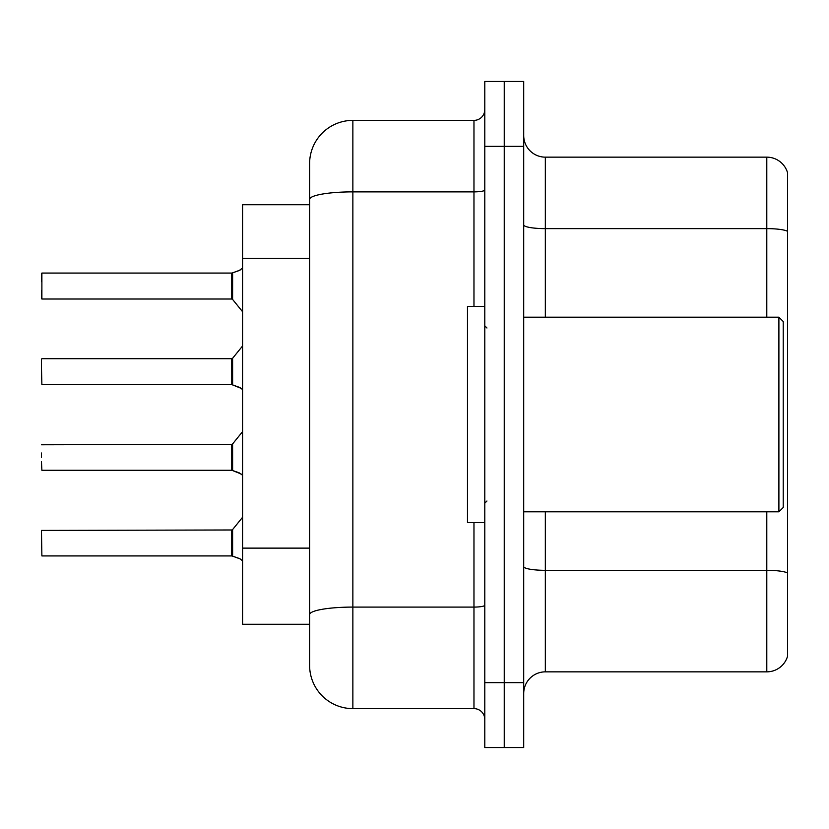 <?xml version="1.0" encoding="UTF-8"?>
<svg xmlns="http://www.w3.org/2000/svg" width="829" height="829" viewBox="0 0 829 829"><rect width="100%" height="100%" fill="white"/><g stroke="black" fill="none" stroke-linecap="round" stroke-linejoin="round"><path stroke-width="1.24" d="M309.611 204.732L242.576 204.732L242.576 624.268L309.611 624.268L309.611 665.366L309.611 163.634A43.253 43.253 0 0 1 352.864 120.381L473.97 120.381A10.808 10.808 0 0 0 484.789 109.573M523.71 693.479A21.627 21.627 0 0 1 545.337 671.853L766.794 671.853L766.794 511.814M504.25 81.46L484.789 81.46L484.789 682.661L504.25 682.661L504.25 747.54L523.71 747.54L523.71 682.661L504.25 682.661L504.25 81.46L523.71 81.46L523.71 682.661M787.55 172.722A21.627 21.627 0 0 0 766.794 157.147A21.627 21.627 0 0 1 787.55 172.722L787.55 656.278A21.627 21.627 0 0 1 766.794 671.853M787.55 231.332A21.627 3.751 180 0 0 766.794 228.628L766.794 157.147L545.337 157.147A21.627 21.627 0 0 1 523.71 135.521A21.627 21.627 0 0 0 545.337 157.147L545.337 317.186M484.789 682.661L484.789 747.54L504.25 747.54M352.864 120.381L352.864 708.619L473.97 708.619L473.97 522.633M309.611 641.573L309.611 622.113M473.97 306.367L473.97 191.872L352.864 191.872A43.253 7.513 180 0 0 309.611 199.374L309.611 163.634M484.789 719.427A10.808 10.808 0 0 0 473.97 708.619M352.864 708.619A43.253 43.253 0 0 1 309.611 665.366M41.45 452.997L41.45 457.318M241.063 473.95L231.933 470.281L239.094 472.779L242.576 475.245M241.063 388.314L231.933 384.646L240.078 387.589L242.576 389.609M242.576 268.109L239.094 270.575L231.933 273.073L240.089 270.13L232.617 272.824L232.597 299.414L231.757 299.02L231.757 273.073L41.885 273.073L41.885 299.02L41.885 273.073M41.45 281.715L41.45 273.508M41.45 538.632L41.45 547.285M242.576 560.891L240.078 558.86L231.933 555.927L239.094 558.425M778.897 317.186L783.229 321.507L783.229 507.493L778.897 511.814L778.897 317.186L523.71 317.186M484.789 306.367L467.483 306.367L467.483 522.633L484.789 522.633M240.089 270.13L232.617 272.824M231.778 555.907A1.078 1.078 180 0 1 231.933 555.927A1.078 1.078 -0 0 0 231.778 555.907L231.757 529.98L231.757 542.964L231.757 529.98L232.597 529.586L232.617 556.176M231.757 529.98L41.45 530.415L41.885 555.927L231.757 555.927L231.757 542.964M231.778 470.271A1.078 1.078 180 0 1 231.933 470.281A1.078 1.078 -0 0 0 231.778 470.271L231.757 444.344L231.757 457.318L231.757 444.344L232.597 443.94L232.617 470.53M41.45 461.639L41.885 470.281L231.757 470.281L231.757 457.318M231.778 384.635A1.078 1.078 180 0 1 231.933 384.646A1.078 1.078 -0 0 0 231.778 384.635L231.757 358.708L231.778 384.635L41.885 384.646L41.45 367.351M231.757 371.682L231.757 358.708L232.597 358.304L232.617 384.894M41.45 376.003L41.45 359.133M231.778 273.093A1.078 1.078 0 0 0 231.933 273.073A1.078 1.078 180 0 1 231.778 273.093L231.757 286.036M41.45 290.368L41.45 298.585M231.768 281.736L231.757 290.368M309.611 258.337L242.576 258.337M309.611 548.124L242.576 548.124M787.55 573.026A21.627 3.751 180 0 0 766.794 570.321L545.337 570.321L545.337 671.853M766.794 317.186L766.794 228.628L545.337 228.628A21.627 3.751 0 0 1 523.71 224.877M523.71 146.339L484.789 146.339M545.337 511.814L545.337 570.321A21.627 3.751 -0 0 1 523.71 566.57M484.789 605.211A10.808 1.876 0 0 1 473.97 607.087L352.864 607.087A43.253 7.513 180 0 0 309.611 614.6M484.789 189.986A10.808 1.876 0 0 1 473.97 191.872L473.97 120.381M523.71 511.814L778.897 511.814M486.944 327.994L484.789 325.828M486.944 501.006L484.789 503.172M232.597 529.586L242.576 517.265M231.757 444.344L41.45 444.779M232.597 443.94L242.576 431.619M41.885 358.708L231.757 358.708M232.597 358.304L242.576 345.983M41.885 299.02L231.757 299.02M232.597 299.414L242.576 311.735"/></g></svg>
